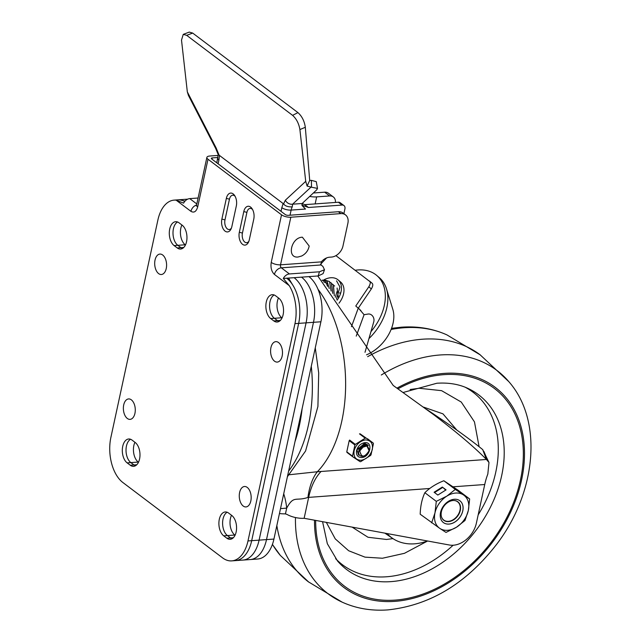 <?xml version="1.0" encoding="UTF-8"?>
<svg xmlns="http://www.w3.org/2000/svg" width="642" height="642" viewBox="0 0 642 642"><rect width="100%" height="100%" fill="white"/><g stroke="black" fill="none" stroke-linecap="round" stroke-linejoin="round"><path stroke-width="0.96" d="M320.904 321.778L273.925 539.071A34.162 19.758 -94.1 0 1 257.683 559.013L250.276 559.551A34.162 19.758 -94.1 0 0 266.51 539.601L313.489 322.316L320.904 321.778A34.162 19.758 -94.1 0 0 308.922 276.614L294.092 277.689A34.162 19.758 85.9 0 1 306.073 322.854A34.162 19.758 -94.1 0 0 294.092 277.689L286.685 278.219A34.162 19.758 85.9 0 1 298.666 323.383L251.688 540.668A34.162 19.758 85.9 0 1 235.453 560.618A34.162 19.758 -94.1 0 0 251.688 540.668L298.666 323.383A34.162 19.758 -94.1 0 0 292.945 285.361L288.539 278.082L283.299 278.467L289.237 285.626A34.162 19.758 85.9 0 1 294.959 323.648L247.981 540.941A34.162 19.758 85.9 0 1 231.746 560.883A34.162 19.758 85.9 0 1 222.573 557.858L122.879 482.527A34.162 19.758 85.9 0 1 110.897 437.363L157.876 220.078A34.162 19.758 85.9 0 1 174.11 200.127A34.162 19.758 85.9 0 1 176.125 200.16L183.604 203.137A6.829 4.976 -52.9 0 1 189.735 198.619L198.097 198.017M313.489 322.316A34.162 19.758 -94.1 0 0 301.507 277.151A34.162 19.758 -94.1 0 1 313.489 322.316L266.51 539.601L259.095 540.139L306.073 322.854L313.489 322.316M230.438 518.479A12.527 7.247 85.9 0 1 231.513 515.253A12.527 7.247 85.9 0 0 234.828 535.043A12.527 7.247 85.9 0 1 230.438 518.479M180.835 228.215A12.527 7.247 85.9 0 1 181.911 224.997A12.527 7.247 85.9 0 0 185.225 244.779A12.527 7.247 85.9 0 1 180.835 228.215M185.032 201.098L179.832 199.887A34.162 19.758 -94.1 0 0 177.818 199.855L185.233 199.325A34.162 19.758 85.9 0 1 187.279 199.357A34.162 19.758 -94.1 0 0 185.233 199.325L187.721 199.14M231.746 560.883L242.861 560.089A34.162 19.758 -94.1 0 0 259.095 540.139A34.162 19.758 85.9 0 1 242.861 560.089L250.276 559.551A34.162 19.758 -94.1 0 0 266.51 539.601L273.925 539.071M183.756 247.467L180.932 247.668A12.527 7.247 85.9 0 0 182.408 248.494A12.527 7.247 85.9 0 1 180.932 247.668L177.818 245.316L185.554 244.754M136.778 464.752L133.953 464.952A12.527 7.247 85.9 0 0 135.43 465.779A12.527 7.247 85.9 0 1 133.953 464.952L130.84 462.601L138.247 462.063A12.527 7.247 85.9 0 1 134.932 442.282A12.527 7.247 85.9 0 0 138.247 462.063L138.576 462.039M235.157 535.019L227.42 535.572A12.527 7.247 85.9 0 1 222.597 523.407A12.527 7.247 85.9 0 1 227.156 512.252A12.527 7.247 85.9 0 0 222.597 523.407A12.527 7.247 85.9 0 0 227.42 535.572L223.713 535.837A12.527 7.247 85.9 0 1 218.93 522.066A12.527 7.247 85.9 0 1 225.27 511.963A12.527 7.247 85.9 0 1 228.632 513.078L231.746 515.43A12.527 7.247 85.9 0 1 236.144 531.993A12.527 7.247 85.9 0 1 230.189 539.304A12.527 7.247 85.9 0 1 226.827 538.197L223.713 535.837M282.135 317.734L281.806 317.75A12.527 7.247 85.9 0 1 278.492 297.968A12.527 7.247 85.9 0 0 281.806 317.75L274.399 318.288A12.527 7.247 85.9 0 1 269.576 306.122A12.527 7.247 85.9 0 1 274.134 294.967A12.527 7.247 85.9 0 0 270.001 301.724A12.527 7.247 85.9 0 0 274.399 318.288L270.691 318.552L273.805 320.912L277.513 320.639L274.399 318.288L277.513 320.639A12.527 7.247 85.9 0 0 278.989 321.473A12.527 7.247 85.9 0 1 277.513 320.639L280.337 320.438M247.981 540.941L259.095 540.139L306.073 322.854L294.959 323.648M174.11 200.127L177.818 199.855A34.162 19.758 85.9 0 1 184.736 201.444M130.84 462.601A12.527 7.247 85.9 0 1 126.017 450.427A12.527 7.247 85.9 0 1 130.575 439.272A12.527 7.247 85.9 0 0 126.442 446.038A12.527 7.247 85.9 0 0 130.84 462.601L127.132 462.866A12.527 7.247 85.9 0 1 122.734 446.302A12.527 7.247 85.9 0 1 128.689 438.992A12.527 7.247 85.9 0 1 132.051 440.099L135.165 442.458A12.527 7.247 85.9 0 1 139.948 456.229A12.527 7.247 85.9 0 1 133.608 466.333A12.527 7.247 85.9 0 1 130.246 465.217L133.953 464.952L130.84 462.601M174.11 245.581L177.818 245.316A12.527 7.247 85.9 0 1 172.995 233.142A12.527 7.247 85.9 0 1 177.553 221.988A12.527 7.247 85.9 0 0 172.995 233.142A12.527 7.247 85.9 0 0 177.818 245.316L180.932 247.668L177.224 247.932L174.11 245.581A12.527 7.247 85.9 0 1 169.336 231.802A12.527 7.247 85.9 0 1 175.667 221.707A12.527 7.247 85.9 0 1 179.03 222.814L182.143 225.173A12.527 7.247 85.9 0 1 186.541 241.729A12.527 7.247 85.9 0 1 180.587 249.048A12.527 7.247 85.9 0 1 177.224 247.932M233.359 537.723L230.534 537.932A12.527 7.247 85.9 0 0 232.011 538.758A12.527 7.247 85.9 0 1 230.534 537.932L227.42 535.572L230.534 537.932L226.827 538.197M270.691 318.552A12.527 7.247 85.9 0 1 266.294 301.997A12.527 7.247 85.9 0 1 272.248 294.678A12.527 7.247 85.9 0 1 275.611 295.793L278.724 298.145A12.527 7.247 85.9 0 1 283.507 311.924A12.527 7.247 85.9 0 1 277.167 322.019A12.527 7.247 85.9 0 1 273.805 320.912M218.184 155.412L209.822 156.014A6.829 2.52 12.2 0 0 206.885 157.394A6.829 2.52 12.2 0 0 208 159.24L281.525 214.797A6.829 2.52 12.2 0 0 290.826 217.221L340.854 213.609A11.387 8.29 -52.9 0 1 345.484 214.877A11.387 8.29 -52.9 0 1 347.884 223.296L342.964 246.055A11.387 8.29 -52.9 0 1 331.457 257.073L329.603 257.201A11.387 8.29 127.1 0 0 321.297 261.88L280.53 264.817L290.826 217.221M345.484 214.877L342.988 212.992A11.387 8.29 127.1 0 0 338.358 211.732L288.33 215.335A2.279 0.843 -167.8 0 1 285.233 214.532L211.708 158.975A2.279 0.843 -167.8 0 1 211.33 158.357A2.279 0.843 -167.8 0 1 212.309 157.9L217.927 157.491M127.132 462.866L130.246 465.217M231.85 226.618A9.108 5.272 85.9 0 1 231.056 228.985A9.108 5.272 85.9 0 1 224.323 230.438A9.108 5.272 85.9 0 1 221.883 219.083L226.353 198.386A9.108 5.272 85.9 0 1 234.603 195.481A9.108 5.272 85.9 0 1 236.328 205.922L231.85 226.618M221.883 219.083L224.981 219.893A6.829 3.948 -94.1 0 0 226.546 228.103A6.829 3.948 -94.1 0 0 231.449 228.038M235.132 196.364A6.829 3.948 -94.1 0 0 229.459 199.197L226.353 198.386M224.981 219.893L229.459 199.197M253.775 219.107L249.297 239.795A9.108 5.272 85.9 0 1 248.502 242.17A9.108 5.272 85.9 0 1 241.769 243.623A9.108 5.272 85.9 0 1 239.33 232.268L243.799 211.571A9.108 5.272 85.9 0 1 252.049 208.666A9.108 5.272 85.9 0 1 253.775 219.107M239.33 232.268L242.427 233.07A6.829 3.948 -94.1 0 0 243.992 241.28A6.829 3.948 -94.1 0 0 248.895 241.223M252.579 209.549A6.829 3.948 -94.1 0 0 246.905 212.382L243.799 211.571M242.427 233.07L246.905 212.382M282.143 356.101A10.248 5.93 85.9 0 1 274.519 361.173A10.248 5.93 85.9 0 1 270.932 347.627A10.248 5.93 85.9 0 1 278.548 342.547A10.248 5.93 85.9 0 1 282.143 356.101A10.248 5.93 85.9 0 1 274.519 361.173A10.248 5.93 85.9 0 1 270.932 347.627A10.248 5.93 85.9 0 1 278.548 342.547A10.248 5.93 85.9 0 1 282.143 356.101M250.821 500.961A10.248 5.93 85.9 0 1 243.206 506.032A10.248 5.93 85.9 0 1 239.61 492.486A10.248 5.93 85.9 0 1 247.234 487.406A10.248 5.93 85.9 0 1 250.821 500.961A10.248 5.93 85.9 0 1 243.206 506.032A10.248 5.93 85.9 0 1 239.61 492.486A10.248 5.93 85.9 0 1 247.234 487.406A10.248 5.93 85.9 0 1 250.821 500.961M134.932 413.384A10.248 5.93 85.9 0 1 127.309 418.464A10.248 5.93 85.9 0 1 123.713 404.909A10.248 5.93 85.9 0 1 131.337 399.838A10.248 5.93 85.9 0 1 134.932 413.384A10.248 5.93 85.9 0 1 127.309 418.464A10.248 5.93 85.9 0 1 123.713 404.909A10.248 5.93 85.9 0 1 131.337 399.838A10.248 5.93 85.9 0 1 134.932 413.384M166.246 268.533A10.248 5.93 85.9 0 1 158.63 273.604A10.248 5.93 85.9 0 1 155.035 260.058A10.248 5.93 85.9 0 1 162.651 254.978A10.248 5.93 85.9 0 1 166.246 268.533A10.248 5.93 85.9 0 1 158.63 273.604A10.248 5.93 85.9 0 1 155.035 260.058A10.248 5.93 85.9 0 1 162.651 254.978A10.248 5.93 85.9 0 1 166.246 268.533M283.299 278.467A6.829 4.976 -52.9 0 1 289.43 273.949L319.451 271.783L318.183 275.948L323.087 273.644L324.491 269.744L319.451 271.783M324.491 269.744L322.886 266.382L321.016 264.969L321.297 261.88M288.539 278.082L318.183 275.948M315.15 203.915L316.667 196.877L329.635 195.946A9.108 6.629 -52.9 0 1 333.342 196.958A9.108 6.629 -52.9 0 1 335.445 202.447M313.312 192.993L324.651 192.183A9.108 6.629 -52.9 0 1 328.359 193.186L333.342 196.958M316.667 196.877A13.667 5.032 -167.8 0 1 309.596 196.436M216.795 162.819L218.232 154.594L219.083 155.147L216.121 147.925A6.829 0.891 -27.2 0 0 215.728 148.551L188.451 95.465L187.328 91.886L181.509 40.117L183.251 34.371L186.694 35.342L292.583 115.351C296.427 118.754 298.867 123.497 299.902 129.564L305.72 181.341L285.337 200.224L283.603 203.899C285.112 206.042 287.993 207.037 292.246 206.885L292.608 204.188A6.829 6.147 -132.8 0 1 285.337 200.224M283.603 203.899L219.083 155.147M299.902 129.564L305.319 127.285L309.701 180.418L311.386 180.362L311.514 187.223L307.109 186.084L305.72 181.341M311.514 187.223L317.509 188.395L316.771 189.791L302.157 203.498L302.254 205.745L305.488 209.051L301.78 204.918M311.386 180.362L316.257 181.638L317.509 188.395M186.694 35.342L192.696 33.079L297.952 112.615L292.583 115.351M305.319 127.285C304.42 121.113 301.965 116.218 297.952 112.615M192.696 33.079L189.262 32.1L183.251 34.371M302.181 203.466L304.725 204.662L338.366 202.238A4.558 3.314 -52.9 0 1 340.22 202.744L343.96 205.568A4.558 3.314 -52.9 0 1 344.915 208.939L343.895 213.674M301.989 205.151L308.465 207.486L342.106 205.063A4.558 3.314 -52.9 0 1 343.96 205.568M309.701 180.418L307.109 186.084M326.561 257.948L320.575 264.231M358.397 308.016L371.333 288.948C373.002 286.091 373.227 284.173 372.015 283.178L335.902 255.644M369.495 281.027C370.707 282.015 370.474 283.933 368.805 286.789L355.772 306.017L360.9 310.567M365.009 352.298L373.756 321.827A5.69 4.775 -104.6 0 0 372.729 316.193A5.69 4.775 -104.6 0 0 368.083 314.042L364.078 314.708L358.324 307.951L351.455 326.698M358.726 308.345L358.324 307.951M323.72 279.96A18.217 12.487 130.5 0 1 338.133 279.912A18.217 12.487 130.5 0 1 337.13 300.159M338.133 279.912L340.653 282.063A18.217 12.487 130.5 0 1 338.968 303.225M368.941 338.599A46.689 31.988 -49.5 0 0 374.543 332.46A46.689 31.988 -49.5 0 0 386.5 288.86A46.689 31.988 -49.5 0 0 379.326 277.657L376.798 275.506A46.689 31.988 -49.5 0 0 355.251 270.258M370.956 331.601A46.689 31.988 -49.5 0 0 372.023 330.309A46.689 31.988 -49.5 0 0 376.798 275.506M366.51 354.833A34.162 23.409 -49.5 0 0 384.085 341.287A34.162 23.409 -49.5 0 0 392.832 309.388L386.5 288.86M331.12 291.059L329.539 281.557L331.112 291.043M324.708 280.04L329.523 281.549M340.116 292.969L339.385 293.017M337.098 288.017L338.438 298.161M334.177 285.69L334.659 285.979M332.283 284.077L333.31 284.775L334.313 295.713L333.423 284.879M332.749 293.378L331.529 283.258M330.397 282.456L331.416 283.162L332.741 293.37M322.332 280.361L325.703 281.284L327.532 286.316M329.218 288.475L327.027 280.947L322.099 280.113M327.308 283.628L323.704 281.83M298.089 257.001L301.668 255.998C305.752 253.879 308.256 250.565 309.187 246.047L302.374 237.195C291.075 237.404 286.509 258.429 298.089 257.001M366.558 444.457L366.325 444.416C362.497 444.553 359.961 446.776 358.734 451.085C357.169 458.781 368.155 457.433 369.166 450.596L366.903 445.997L369.102 450.708C364.568 457.602 361.486 457.826 359.841 451.374L360.082 450.515C361.221 446.712 363.38 444.689 366.558 444.457L369.286 449.609M367.376 444.737L358.34 448.18L361.903 456.446M366.903 445.997L363.099 447.129L360.082 450.515M356.551 450.58C357.939 446.054 360.7 443.405 364.833 442.651C373.532 441.608 370.129 457.353 361.615 457.553C357.682 457.377 355.997 455.05 356.551 450.58M367.248 444.601L363.428 443.132L364.287 443.012L368.364 445.476M358.645 455.138L356.976 449.825L364.287 443.63M354.103 450.756C353.357 456.863 355.66 460.041 361.021 460.282C366.662 459.247 370.442 455.635 372.344 449.44C373.09 443.333 370.787 440.155 365.426 439.914C359.785 440.95 356.005 444.569 354.103 450.756M352.49 456.149L354.906 444.994L349.192 440.677L346.784 451.832L352.49 456.149A12.936 9.413 127.1 0 0 352.667 456.719L346.961 452.409A12.936 9.413 127.1 0 1 346.784 451.832M360.106 433.815L373.251 443.084A12.936 9.413 127.1 0 1 373.435 443.654L371.02 454.809A12.936 9.413 127.1 0 1 370.586 455.427L360.732 461.63A12.936 9.413 127.1 0 1 360.114 461.67L352.667 456.719M373.251 443.084L367.545 438.775M349.192 440.677A12.936 9.413 127.1 0 1 349.633 440.059L355.339 444.376A12.936 9.413 127.1 0 0 354.906 444.994M355.339 444.376L365.194 438.173L359.488 433.864M365.812 438.133A12.936 9.413 127.1 0 0 365.194 438.173M426.81 409.524L427.115 409.724C450.869 425.469 469.398 438.759 482.704 449.601L486.451 459.471C474.526 447.297 456.823 432.291 433.35 414.435L393.201 385.457L317.798 275.98M429.723 488.49L307.927 497.438A56.937 28.208 82.6 0 1 317.357 471.742L486.451 459.471L488.987 462.481L487.824 474.069A56.937 32.935 -94.1 0 0 484.734 484.525L453.059 486.805M482.704 449.601L488.987 462.481M279.439 513.552A159.425 92.215 -94.1 0 0 285.273 513.881A6.829 3.948 85.9 0 1 285.449 513.889L287.126 514.483A13.667 5.032 12.2 0 0 304.139 518.295L449.488 545.026A22.775 16.572 127.1 0 0 476.372 523.198L484.734 484.525M444.746 489.284A14.004 10.192 -52.9 0 1 446.021 489.91M307.927 497.438C295.689 501.587 293.908 494.878 286.701 508.103A56.937 46.393 81 0 0 283.716 493.77M289.398 474.735L317.357 471.742A111.596 64.545 85.9 0 0 341.817 421.032A111.596 64.545 85.9 0 0 317.967 289.205M326.337 522.379L335.252 538.871L348.654 550.748L364.985 557.136L382.439 558.243L404.452 553.316L427.62 541.005M479.092 446.696L474.462 421.882L461.261 402.053L441.592 390.665L419.186 388.266L410.126 389.501M427.508 540.989A56.937 41.433 -52.9 0 1 414.547 543.822A56.937 41.433 -52.9 0 1 392.711 538.445A56.937 41.433 -52.9 0 1 387.11 533.558M453.742 500.479A11.468 8.346 -52.9 0 1 459.993 510.246A11.468 8.346 -52.9 0 1 450.909 520.806A11.468 8.346 -52.9 0 1 441.455 516.73M463.484 494.942L455.306 489.413L446.808 496.146A20.496 14.918 -52.9 0 1 463.484 494.942A20.496 14.918 -52.9 0 1 468.331 510.47L465.009 520.469L456.51 527.202A20.496 14.918 -52.9 0 1 439.834 528.406L446.005 532.419L456.51 527.202A20.496 14.918 -52.9 0 0 468.331 510.47L469.655 498.962L463.484 494.942M436.303 501.362L434.979 512.878A20.496 14.918 -52.9 0 1 446.808 496.146L436.303 501.362L424.852 492.711C421.979 498.906 420.43 506.073 420.197 514.218L439.834 528.406A20.496 14.918 -52.9 0 1 434.979 512.878L431.657 522.869M440.54 512.476A13.667 9.943 -52.9 0 1 454.343 499.259A13.667 9.943 -52.9 0 1 462.778 510.872A13.667 9.943 -52.9 0 1 448.975 524.089A13.667 9.943 -52.9 0 1 440.54 512.476M459.881 500.76L459.881 500.76A13.667 9.943 -52.9 0 1 462.746 510.847A13.667 9.943 -52.9 0 1 454.632 522.139A13.667 9.943 -52.9 0 1 443.405 522.564M469.655 498.962L458.203 490.303L443.847 480.754C436.215 483.731 429.883 487.719 424.852 492.711M455.306 489.413L443.847 480.754M442.322 487.061L434.096 492.237L437.828 495.062L446.062 489.886L442.322 487.061L442.482 487.575L434.538 492.574M445.773 490.063L442.956 487.535M441.391 511.738A11.612 8.45 -52.9 0 1 448.293 502.132A11.612 8.45 -52.9 0 1 457.842 501.787A11.612 8.45 -52.9 0 1 460.29 510.374A11.612 8.45 -52.9 0 1 453.388 519.98A11.612 8.45 -52.9 0 1 443.839 520.325A11.612 8.45 -52.9 0 1 441.391 511.738M288.611 471.116A115.239 66.656 -94.1 0 0 308.417 425.092A115.239 66.656 -94.1 0 0 311.282 366.269M302.125 408.641A115.239 66.656 85.9 0 1 299.341 425.75A115.239 66.656 85.9 0 1 294.983 441.664M196.813 203.963L189.735 198.619M208 159.24L197.712 206.836C196.316 211.595 194.061 213.104 190.939 211.346A6.829 4.976 -52.9 0 1 196.596 204.975M206.885 157.394L196.588 204.991A6.829 2.52 12.2 0 0 197.712 206.836M190.939 211.346L176.125 200.16M212.309 157.9L212.029 159.216M289.237 285.626L274.431 274.439C271.534 271.638 270.467 267.626 271.237 262.393L281.525 214.797M289.43 273.949L281.332 267.826A6.829 4.976 127.1 0 0 274.431 274.439M321.016 264.969L281.332 267.826A2.279 1.316 85.9 0 1 280.53 264.817A6.829 2.52 12.2 0 1 271.237 262.393M340.854 213.609L338.358 211.732M324.651 192.183L329.635 195.946M216.121 147.925L187.328 91.886M217.782 158.269A6.829 2.52 12.2 0 0 218.898 160.115L219.492 155.356M310.856 187.263L292.608 204.188L302.157 203.498M305.488 209.051L291.131 210.086A11.387 6.589 85.9 0 1 292.246 206.885M290.023 215.214L291.131 210.086A6.829 2.52 -167.8 0 1 281.83 207.663L281.036 211.354M283.17 203.474L281.83 207.663M218.103 163.806L218.898 160.115M342.106 205.063L338.366 202.238M304.725 204.662L308.465 207.486M372.015 283.178L369.656 281.156M371.333 288.948L368.805 286.789M356.238 336.119L364.078 314.708M336.456 299.068L339.947 286.998L336.56 280.843M483.94 451.567L488.016 461.076M280.498 508.641L286.701 508.103L285.449 513.889M321.144 471.388A56.937 32.935 85.9 0 0 308.698 497.213L304.139 518.295M391.548 328.335L401.314 327.195C417.733 326.016 432.965 328.592 446.993 334.931A139.972 101.869 127.1 0 0 404.059 327.749A139.972 101.869 127.1 0 0 391.106 329.474M381.292 375A139.972 101.869 -52.9 0 1 440.099 354.978A139.972 101.869 -52.9 0 1 508.801 381.629L479.999 354.681A142.339 103.595 127.1 0 0 422.548 339.209A142.339 103.595 127.1 0 0 367.649 356.687M276.846 525.533A142.339 103.595 127.1 0 0 308.377 581.812L342.17 602.156A139.972 101.869 -52.9 0 1 295.464 517.54M397.013 388.097A125.439 91.292 -52.9 0 1 444.144 373.395A125.439 91.292 -52.9 0 1 521.569 480.015A125.439 91.292 -52.9 0 1 394.862 601.361A125.439 91.292 -52.9 0 1 314.508 520.205M398.008 388.795A124.058 90.281 -52.9 0 1 443.879 374.655A124.058 90.281 -52.9 0 1 520.437 480.104A124.058 90.281 -52.9 0 1 395.135 600.101A124.058 90.281 -52.9 0 1 315.671 520.413M403.232 392.455L436.857 383.242C448.549 382.471 458.894 384.189 467.898 388.394A109.477 79.672 -52.9 0 1 495.383 496.17A109.477 79.672 -52.9 0 1 391.074 581.62A109.477 79.672 -52.9 0 1 337.507 560.964L327.34 543.718L322.565 521.689M335.638 558.668A108.177 78.733 127.1 0 0 386.484 576.781A108.177 78.733 127.1 0 0 453.108 545.243M478.186 514.844A108.177 78.733 127.1 0 0 465.185 387.23M423.568 407.124L442.964 413.849L456.807 430.052M392.976 538.622L386.5 539.465L368.002 537.258L352.105 527.114M272.441 544.336A139.972 101.869 127.1 0 0 280.369 555.458L272.401 544.448M287.407 476.709L305.592 450.981L317.918 406.474L318.705 372.946L315.27 347.844M196.588 204.991L196.267 205.938L196.645 205.576M215.728 148.551L218.24 154.682M336.994 291.604L335.333 297.278M480.393 354.978L446.993 334.931M342.17 602.156C356.206 608.496 371.429 611.08 387.848 609.9C429.891 605.39 466.084 583.626 496.427 544.585C536.19 492.912 543.429 420.879 508.801 381.629M392.711 538.445L384.863 533.141M308.77 582.117L280.369 555.458"/></g></svg>
